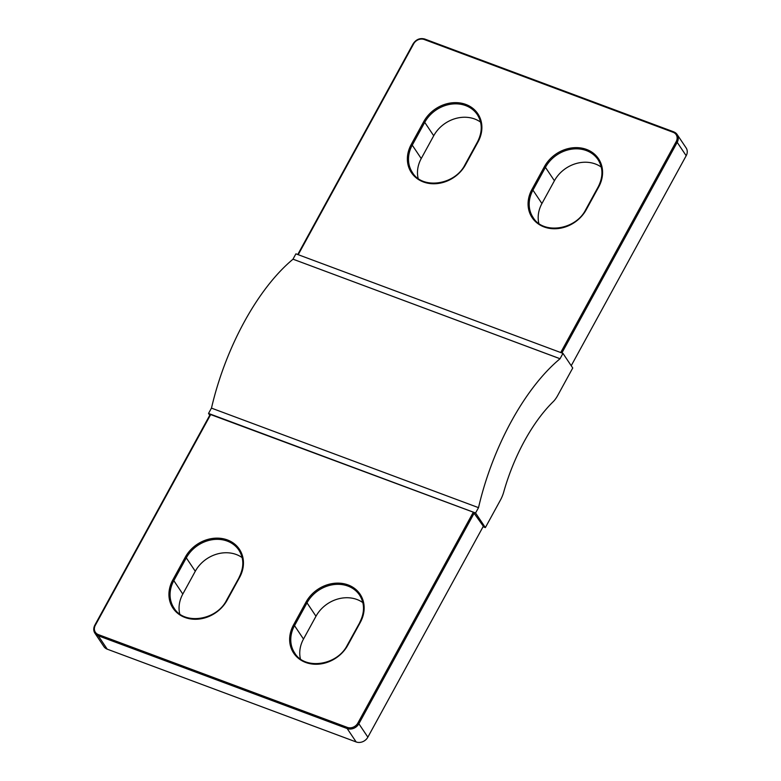 <?xml version="1.0" encoding="UTF-8"?>
<svg xmlns="http://www.w3.org/2000/svg" width="781" height="781" viewBox="0 0 781 781"><rect width="100%" height="100%" fill="white"/><g stroke="black" fill="none" stroke-linecap="round" stroke-linejoin="round"><path stroke-width="1.17" d="M485.362 527.605L475.561 512.98L478.509 507.689A157.694 70.856 110.4 0 1 560.045 358.752L562.945 353.373L572.746 367.997L557.654 395.567A18.022 8.093 -69.6 0 1 553.495 401.405A112.913 50.736 -69.6 0 0 503.56 492.616A18.022 8.093 110.4 0 1 500.465 500.025L485.362 527.605L483.058 526.745M210.284 414.291L94.813 625.2C93.359 628.139 93.388 630.804 94.911 633.186A9.011 7.664 -33.8 0 0 98.24 635.763L98.386 634.611A8.113 6.892 146.2 0 1 95.341 625.239L94.852 625.347A9.011 7.664 -33.8 0 0 94.911 633.186L103.902 646.58A9.011 7.664 -33.8 0 0 107.222 649.167L356.156 741.95A9.011 7.664 -33.8 0 0 367.861 737.157L483.332 526.248L473.325 512.18L210.323 414.438M242.159 557.634A31.543 26.808 -33.8 0 0 195.289 571.253L182.803 594.058A31.543 26.808 -33.8 0 0 179.728 613.925M362.853 602.62A31.543 26.808 -33.8 0 0 315.983 616.248L303.497 639.043A31.543 26.808 -33.8 0 0 300.421 658.92M571.223 365.713L686.187 155.731A9.011 7.664 -33.8 0 0 686.118 147.902L677.137 134.508A9.011 7.664 -33.8 0 0 673.818 131.921L673.134 132.292A8.113 6.892 146.2 0 1 676.18 141.654L560.719 352.543M480.588 122.129A31.543 26.808 -33.8 0 0 433.719 135.757L421.232 158.553A31.543 26.808 -33.8 0 0 418.157 178.429M601.282 167.114A31.543 26.808 -33.8 0 0 554.412 180.743L541.926 203.548A31.543 26.808 -33.8 0 0 538.851 223.415M478.48 507.64L211.446 408.112L208.527 413.442L475.561 512.98M560.045 358.752L292.982 259.175L560.026 358.713M562.945 353.373L295.911 253.835L292.982 259.175M208.527 413.442L209.747 415.267M211.475 408.121A157.694 70.856 -69.6 0 1 293.012 259.214M413.178 43.921L413.666 43.814A8.113 6.892 146.2 0 1 424.2 39.499L424.776 39.05L673.583 131.833M424.2 39.499L673.134 132.292M298.215 254.694L413.666 43.814M544.406 166.665L531.929 189.471A32.441 27.579 -33.8 0 0 544.103 226.949A32.441 27.579 -33.8 0 0 586.238 209.718L598.724 186.913A32.441 27.579 -33.8 0 0 586.541 149.435A32.441 27.579 -33.8 0 0 544.406 166.665L545.431 167.349A31.543 26.808 146.2 0 1 571.614 149.171A31.543 26.808 146.2 0 1 598.021 159.617A31.543 26.808 146.2 0 1 598.344 186.825M423.712 121.68L411.226 144.485A32.441 27.579 -33.8 0 0 423.409 181.963A32.441 27.579 -33.8 0 0 465.544 164.723L478.031 141.927A32.441 27.579 -33.8 0 0 465.847 104.439A32.441 27.579 -33.8 0 0 423.712 121.68L424.737 122.353A31.543 26.808 146.2 0 1 450.92 104.185A31.543 26.808 146.2 0 1 477.328 114.631A31.543 26.808 146.2 0 1 477.65 141.839M107.222 649.167L98.24 635.763L347.164 728.546L356.156 741.95M347.32 727.394L347.164 728.546A9.011 7.664 -33.8 0 0 358.87 723.762L357.854 723.089A8.113 6.892 146.2 0 1 347.32 727.394L98.386 634.611M676.18 141.654L677.195 142.337A9.011 7.664 -33.8 0 0 677.137 134.508L673.71 131.833L424.776 39.05C420.022 37.761 416.146 39.343 413.139 43.775L297.756 254.528M561.871 352.973L677.195 142.337L686.187 155.731M367.861 737.157L358.87 723.762L474.34 512.853M473.325 512.18L357.854 723.089M359.797 622.525L347.281 645.174C337.197 665.685 304.61 670.127 294.72 653.053A31.543 26.808 146.2 0 1 294.515 625.649L293.5 624.976A32.441 27.579 -33.8 0 0 305.674 662.454A32.441 27.579 -33.8 0 0 347.809 645.213L347.32 645.331M303.497 639.043L294.515 625.649L307.001 602.844L305.976 602.171L293.5 624.976M315.983 616.248L307.001 602.844A31.543 26.808 146.2 0 1 333.184 584.666A31.543 26.808 146.2 0 1 359.592 595.122C364.747 603.352 364.805 612.431 359.768 622.379L360.295 622.418A32.441 27.579 -33.8 0 0 348.111 584.93A32.441 27.579 -33.8 0 0 305.976 602.171M359.592 595.122A31.543 26.808 146.2 0 1 359.914 622.32M347.809 645.213L360.295 622.418M95.341 625.239L210.811 414.33M172.796 579.98A32.441 27.579 -33.8 0 0 184.98 617.468A32.441 27.579 -33.8 0 0 227.115 600.228L239.601 577.423A32.441 27.579 -33.8 0 0 227.417 539.944A32.441 27.579 -33.8 0 0 185.282 557.185L172.796 579.98L173.821 580.654L186.298 557.859L185.282 557.185M227.115 600.228L226.627 600.345M239.103 577.54L226.588 600.189C216.493 620.69 183.916 625.142 174.026 608.067A31.543 26.808 146.2 0 1 173.821 580.654L182.803 594.058M195.289 571.253L186.298 557.859A31.543 26.808 146.2 0 1 212.491 539.681A31.543 26.808 146.2 0 1 238.898 550.136C244.053 558.356 244.111 567.445 239.074 577.384L239.601 577.423M238.898 550.136A31.543 26.808 146.2 0 1 239.22 577.335M411.226 144.485L412.251 145.159L424.737 122.353L433.719 135.757M477.533 142.035L478.031 141.927M465.056 164.84L465.544 164.723M477.328 114.631C482.482 122.861 482.541 131.94 477.503 141.888L465.017 164.684C454.923 185.195 422.345 189.637 412.456 172.562A31.543 26.808 146.2 0 1 412.251 145.159L421.232 158.553M531.929 189.471L532.945 190.144L545.431 167.349L554.412 180.743M598.226 187.03L598.724 186.913M585.75 209.825L586.238 209.718M598.021 159.617C603.176 167.847 603.235 176.936 598.197 186.874L585.711 209.679C575.626 230.18 543.049 234.632 533.15 217.557A31.543 26.808 146.2 0 1 532.945 190.144L541.926 203.548"/></g></svg>
